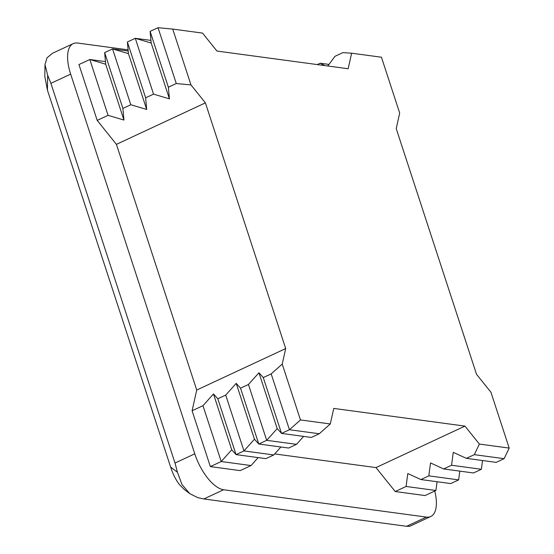 <?xml version="1.0" encoding="UTF-8"?>
<svg xmlns="http://www.w3.org/2000/svg" width="554" height="554" viewBox="0 0 554 554"><rect width="100%" height="100%" fill="white"/><g stroke="black" fill="none" stroke-linecap="round" stroke-linejoin="round"><path stroke-width="0.83" d="M406.089 486.46L435.908 490.484L425.036 495.553L395.217 491.53L406.089 486.46L407.799 473.538L420.915 479.549L428.824 475.858L430.534 462.936L443.65 468.947L451.558 465.263L453.269 452.341L466.392 458.345L474.3 454.661L479.376 444.066L464.958 426.109L333.764 408.416L330.295 423.962L319.249 433.754L311.341 437.438L281.529 433.415L277.194 428.595L266.696 440.333L296.515 444.35L288.606 448.041L258.787 444.017L254.459 439.197L243.961 450.928L273.78 454.952L265.872 458.643L236.052 454.619L231.724 449.793L221.226 461.53L251.045 465.554L240.166 470.623L210.354 466.6L221.226 461.53L202.979 405.694L213.47 393.956L231.724 449.793M479.376 444.066L509.195 448.089L504.112 458.684L496.204 462.368L466.392 458.345M213.47 393.956L217.805 398.783L225.713 395.092L236.205 383.361L240.54 388.181L248.448 384.497L258.947 372.759L263.275 377.579L271.183 373.895L282.228 364.103L300.476 419.939L330.295 423.962M474.3 454.661L504.112 458.684M300.476 419.939L289.437 429.731L319.249 433.754M271.183 373.895L289.437 429.731L281.529 433.415L263.275 377.579M451.558 465.263L481.378 469.28L473.469 472.971L443.65 468.947M482.534 460.526L481.378 469.28M303.627 436.4L296.515 444.35M248.448 384.497L266.696 440.333L258.787 444.017L240.54 388.181M428.824 475.858L458.643 479.882L450.734 483.566L420.915 479.549M459.799 471.129L458.643 479.882M280.892 447.002L273.78 454.952M225.713 395.092L243.961 450.928L236.052 454.619L217.805 398.783M437.064 481.724L435.908 490.484M258.157 457.597L251.045 465.554M328.986 64.416L320.157 63.232L317.255 64.583M324.942 65.614L320.157 63.232M509.195 448.089L490.941 392.246L476.523 374.289L396.221 128.604L399.69 113.058L381.436 57.221L351.624 53.205L342.891 52.63L334.983 56.314L327.809 66.002M150.937 40.407L135.294 38.302L151.173 43.025L150.12 31.384L158.028 27.7L172.723 29.078L202.535 33.095L216.96 51.058L348.154 68.744L351.624 53.205M128.196 51.01L112.559 48.897L104.651 52.588L105.696 64.222L89.824 59.5L78.952 64.569L97.199 120.405L108.072 115.336L89.824 59.5L105.461 61.612M151.173 43.025L169.42 98.861L153.548 94.138L135.294 38.302L127.385 41.986L128.431 53.62L112.559 48.897L130.806 104.741L122.898 108.425L123.951 120.059L108.072 115.336M210.354 466.6L192.099 410.763L202.979 405.694M105.696 64.222L123.951 120.059M104.651 52.588L122.898 108.425M236.205 383.361L254.459 439.197M128.431 53.62L146.685 109.463L130.806 104.741M127.385 41.986L145.64 97.823L146.685 109.463M153.548 94.138L145.64 97.823M258.947 372.759L277.194 428.595M150.12 31.384L168.374 87.227L169.42 98.861M158.028 27.7L176.283 83.536L168.374 87.227M172.723 29.078L190.971 84.914L176.283 83.536M282.228 364.103L285.698 348.556L205.396 102.871L190.971 84.914M128.092 49.846L77.608 43.039A36.322 15.775 65 0 0 73.211 43.621A36.322 15.775 65 0 0 68.17 51.148A36.322 15.775 65 0 0 70.67 74.132L50.899 83.349L47.665 75.226L47.422 90.115L170.639 467.098L177.439 472.264L175.009 463.04L194.773 453.823A36.322 15.775 65 0 0 207.757 478.22A36.322 15.775 65 0 0 223.615 489.743L426.372 517.083A36.322 15.775 65 0 0 430.77 516.501A36.322 15.775 65 0 0 435.811 508.974A36.322 15.775 65 0 0 434.758 491.017M47.422 90.115L44.805 76.327L44.999 64.686L47.007 57.803L52.575 53.246M223.615 489.743L203.844 498.96L197.833 497.665L189.828 493.683L184.323 489.501L179.697 484.902C176.068 480.339 173.049 474.404 170.639 467.098M70.67 74.132L194.773 453.823M192.099 410.763L196.725 390.037L116.423 144.352L97.199 120.405M50.899 83.349L175.009 463.04M430.77 516.501L409.849 526.252L406.601 526.3L426.372 517.083M203.844 498.96L406.601 526.3M395.217 491.53L375.986 467.59L274.694 453.927M285.698 348.556L196.725 390.037M205.396 102.871L116.423 144.352M464.958 426.109L375.986 467.59M47.665 75.226L44.999 64.686M189.828 493.683L181.968 484.515L177.439 472.264M73.211 43.621L52.36 53.343"/></g></svg>
